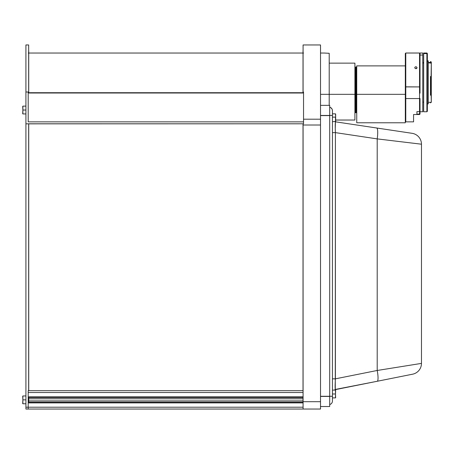<?xml version="1.0" encoding="UTF-8"?>
<svg xmlns="http://www.w3.org/2000/svg" width="454" height="454" viewBox="0 0 454 454"><rect width="100%" height="100%" fill="white"/><g stroke="black" fill="none" stroke-linecap="round" stroke-linejoin="round"><path stroke-width="0.68" d="M405.314 88.785L405.314 94.336L356.742 94.336L405.314 94.336L405.314 122.784L405.314 53.481L405.314 86.839L419.553 86.913L419.553 53.022L405.774 53.022L405.774 86.913L405.774 53.022L419.553 53.022L419.553 86.913L420.012 86.839L419.553 86.913L419.553 98.558L420.012 98.49L419.553 98.558L419.553 111.639L420.012 111.315L420.012 98.49L420.012 111.315M416.102 68.696L414.82 68.083L414.825 67.328L415.444 66.8L416.324 66.8L417.01 67.515L416.834 68.265L416.102 68.696M420.012 53.481L419.553 53.022L420.012 53.481L420.012 53.027L420.012 55.065L420.012 53.493M405.314 86.839L405.774 86.913L405.774 98.558L405.314 98.49M420.012 111.684L420.012 114.056L419.553 114.516L416.925 114.516L416.925 111.639L416.925 114.516L413.571 114.516L413.571 121.854L413.571 114.516L419.553 114.516L420.012 114.056L420.012 111.684L419.683 111.684L420.012 111.258M416.925 111.639L419.553 111.639L419.553 98.558L405.774 98.558L405.774 121.854L413.571 121.854M405.774 98.558L419.553 98.558L419.553 86.913L405.774 86.913L405.774 98.558M422.765 55.065L420.012 55.065L422.765 55.065L422.765 53.022L422.765 111.758L422.765 55.065M420.012 93.149L420.012 55.065M426.896 53.566L426.896 111.758L426.896 53.566L423.684 53.566L423.684 111.758L423.684 53.566L426.896 53.566L426.896 53.022L427.356 54.02L426.896 53.566M427.356 111.304L427.356 53.481L427.356 111.304L426.896 111.758L423.684 111.758M430.471 76.681L430.471 95.204L430.84 95.204L430.84 76.681L430.471 76.493L431.3 76.493L431.3 63.095L430.471 63.095L430.471 62.476L428.27 62.476L428.27 103.915L428.27 61.267L427.356 61.267L428.27 61.267L428.27 60.87L427.356 60.87M430.471 62.845L428.27 62.845L431.3 63.095L431.3 62.59L430.84 95.204L431.3 94.926L431.3 76.493M428.27 102.309L431.3 102.309L431.147 95.017M422.765 62.958L423.684 63.112L422.765 62.958M430.84 61.988L430.84 61.602L430.471 61.988L430.84 61.988L430.84 62.55L430.84 61.988M430.471 61.602L430.471 62.141L431.3 62.59L431.3 62.062L430.471 61.602M431.3 102.258L430.471 102.859M430.471 62.55L431.3 62.59L431.3 62.067M431.3 102.076L431.3 76.749M431.3 94.67L431.3 92.957M431.3 92.355L431.3 88.944M431.3 88.609L431.3 76.857M431.3 78.57L431.3 94.568M428.27 103.512L428.27 103.818M428.27 62.482L428.27 60.87M423.684 53.022L423.684 53.566L423.684 53.022L426.896 53.022L427.356 53.481M405.314 65.887L356.742 65.887L356.742 122.784L405.314 122.784M415.631 68.69L416.409 68.225L416.409 68.599M419.683 111.366L419.683 113.948M419.683 114.022L416.925 114.204L419.496 114.204L419.683 111.548M303.539 92.048L303.539 119.203L320.518 119.203L320.518 44.957L320.518 409.043L303.079 409.043L320.518 409.043L320.518 401.699L303.079 401.699L320.518 401.699L320.518 125.015L303.079 125.015L303.079 409.043L28.205 409.043L28.205 407.204L28.205 409.043L28.205 407.204L25.912 407.204L28.205 407.204L28.205 390.684L28.664 390.684L28.664 123.846L25.912 123.846L25.912 44.957L25.912 409.043L28.205 409.043L25.912 409.043L25.912 123.846L303.539 123.794L303.539 119.203L303.539 123.794L303.079 123.794L303.079 125.015L320.518 125.015L320.518 119.203L303.539 119.203L303.539 92.048L303.079 92.048L303.079 44.957L303.079 92.718M28.664 390.684L303.079 390.684L28.664 390.684L28.664 123.794L303.539 123.794L303.079 123.794L303.079 409.043L28.205 409.043M303.539 121.865L28.205 121.865L303.539 121.865M303.539 92.718L28.205 92.718L28.205 93.013L303.539 93.013L28.205 93.013L28.205 121.865M28.664 92.718L28.664 91.992L25.912 91.992L28.664 91.992L28.664 44.957L25.912 44.957M28.205 92.048L28.205 93.013L28.205 92.048L28.664 92.048L28.664 44.957M28.664 123.794L28.205 123.794M28.205 402.891L303.079 402.891L28.205 402.891L28.205 407.204L303.079 407.204L28.205 407.204L28.205 390.684M411.931 133.289L376.678 128A11.015 2.139 98.5 0 1 377.206 138.89L421.471 144.202A11.015 11.015 0 0 0 412.09 133.311L376.678 128L412.09 133.311A11.015 11.015 0 0 1 421.471 144.202L377.206 138.89A11.015 2.139 -81.5 0 0 376.678 128L335.574 121.831A3.672 3.672 0 0 1 334.831 121.638A3.672 3.672 0 0 0 335.574 121.831C335.194 122.438 335.131 126.03 335.398 132.619L332.447 132.619L335.398 132.619L335.398 378.835L332.447 378.835L335.398 378.835C335.035 385.457 335.035 389.055 335.398 389.634A3.672 3.672 0 0 0 334.229 390.088A3.672 3.672 0 0 1 335.398 389.634L412.618 374.192A11.015 11.015 0 0 0 421.471 363.393A11.015 11.015 0 0 1 412.618 374.192L377.206 381.275A11.015 2.117 -101.3 0 0 377.206 370.475A11.015 2.117 78.7 0 1 377.206 381.275L335.279 389.453L335.398 132.619L377.206 138.89L377.206 370.475L335.398 378.835L377.206 370.475L421.471 363.393L377.206 370.475L377.206 138.89L335.398 132.619L335.313 130.48M332.447 110.742L332.447 400.99A3.672 3.672 0 0 1 329.695 404.542A3.672 3.672 0 0 0 332.447 400.99L332.447 396.285L329.695 396.285L332.447 396.285L332.447 115.447L329.695 115.447L332.447 115.447L332.447 110.742A3.672 3.672 0 0 0 329.695 107.184A3.672 3.672 0 0 1 332.447 110.742L332.249 109.55M332.01 109L330.796 107.672L329.695 107.184M335.449 122.018L335.256 128.437M376.678 128L335.574 121.831M421.471 363.393L421.471 144.202L421.471 363.393M28.205 397.568L303.079 397.568L28.205 397.568M28.205 396.836L303.079 396.836L28.205 396.836L28.205 392.523L303.079 392.523L28.205 392.523M303.079 402.159L28.205 402.159L303.079 402.159M303.079 398.822L28.205 398.822M28.205 400.905L303.079 400.905M329.695 396.285L329.695 115.447L320.518 115.447L329.695 115.447L329.695 105.351L320.518 105.351L329.695 105.351L329.695 396.285L320.518 396.285M28.733 397.568L28.733 402.159M28.733 401.262L28.733 398.459M28.733 123.794L28.733 390.684M28.733 50.74L28.733 92.718L28.664 50.74M303.017 402.159L303.017 397.568M303.017 398.459L303.017 401.262M303.017 390.684L303.017 123.794M303.017 92.718L303.017 50.74L303.017 92.718M25.912 113.931L22.882 113.931L22.882 110.033L22.7 113.744M25.912 110.033L22.882 110.033L25.912 110.033M22.7 106.384L22.882 110.033L22.882 106.128L25.912 106.128M25.912 403.765L22.882 403.765L22.882 399.861L22.7 403.578M25.912 399.861L22.882 399.861L25.912 399.861M22.7 396.143L22.882 399.861L22.882 395.962L25.912 395.962M332.447 113.84L335.478 113.84L335.659 117.138L335.659 114.022M332.447 117.104L335.478 117.104L332.447 117.104M335.478 121.638L335.478 117.104L335.659 121.456L335.659 117.138L335.659 121.456L332.447 121.638M335.659 116.508L335.659 117.484M332.447 390.088L335.478 390.088L335.478 393.987L335.659 390.27M332.447 393.987L335.478 393.987L332.447 393.987M335.659 397.704L335.478 393.987L335.478 397.891L332.447 397.891M329.207 94.336L320.518 94.336L329.207 94.336L329.207 53.294L324.252 53.039L329.207 53.294L329.207 94.336L354.909 94.336L329.207 94.336L329.207 105.351L329.207 94.336M335.659 120.032L354.909 120.032L354.909 63.134L329.207 63.134M354.909 120.032L354.909 63.73M329.695 115.588L329.695 406.523L320.518 406.523L329.695 406.523L329.695 396.427L320.518 396.427L329.695 396.427L329.695 115.588L320.518 115.588M354.909 112.694L355.363 112.694L355.363 94.336L354.909 94.336L355.363 94.336L355.363 67.033L355.363 112.694L355.822 112.694L355.822 94.336L355.363 94.336L355.822 94.336L355.822 67.033L355.822 112.694L356.282 112.694L356.282 94.336L355.822 94.336L356.282 94.336L356.282 67.033L354.909 67.033M405.314 53.481L405.774 53.022M420.012 111.758L422.765 111.758M420.012 53.022L422.765 53.022M428.27 103.915L427.356 103.915M423.684 62.748L422.765 62.59M423.684 102.037L422.765 102.195M405.774 109.936L405.314 109.936M303.079 44.957L320.518 44.957M303.539 53.039L28.205 53.039M320.518 53.039L324.252 53.039"/></g></svg>
